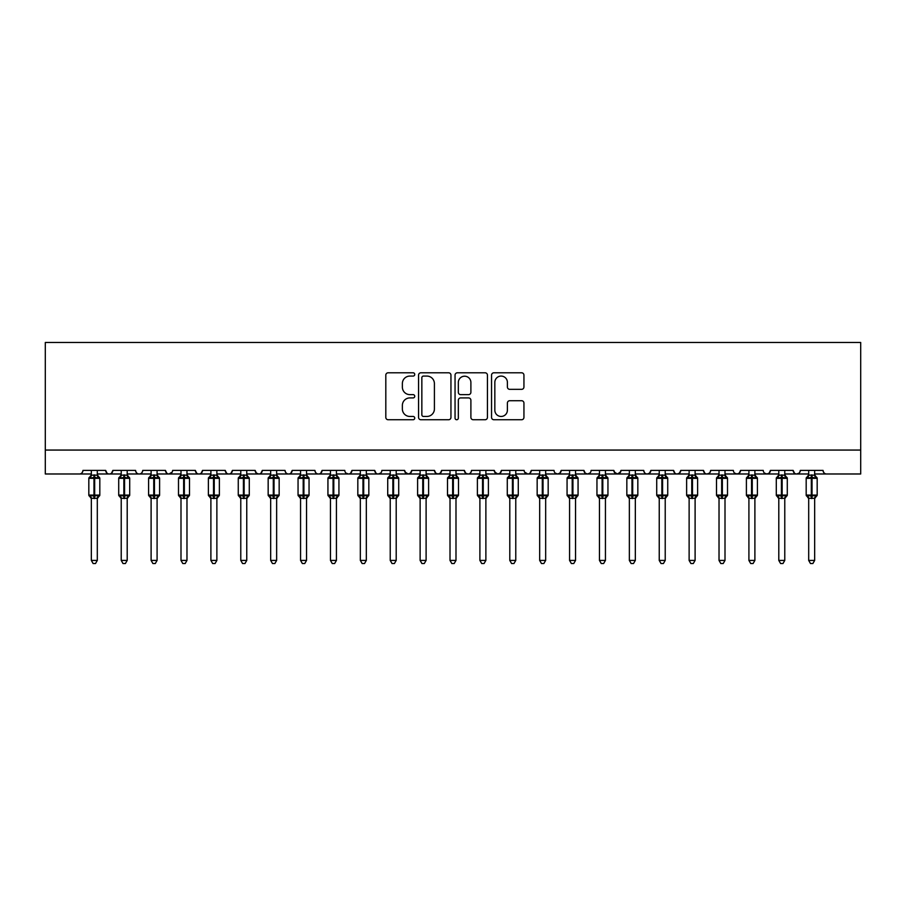 <?xml version="1.0" encoding="UTF-8"?>
<svg xmlns="http://www.w3.org/2000/svg" width="906" height="906" viewBox="0 0 906 906"><rect width="100%" height="100%" fill="white"/><g stroke="black" fill="none" stroke-linecap="round" stroke-linejoin="round"><path stroke-width="1.36" d="M414.744 374.438A1.642 1.642 0 0 0 413.102 372.796L388.164 372.796A2.344 2.344 0 0 0 385.809 375.141L385.809 417.394A2.344 2.344 0 0 0 388.164 419.738L413.102 419.738A1.642 1.642 0 0 0 414.744 418.096A1.642 1.642 0 0 0 413.102 416.454L409.874 416.454A7.508 7.508 0 0 1 402.366 408.946L402.366 405.424A7.508 7.508 0 0 1 409.874 397.915L413.102 397.915A1.642 1.642 0 0 0 414.744 396.273A1.642 1.642 0 0 0 413.102 394.631L409.874 394.631A7.508 7.508 0 0 1 402.366 387.111L402.366 383.589A7.508 7.508 0 0 1 409.874 376.081L413.102 376.081A1.642 1.642 0 0 0 414.744 374.438M521.596 389.342A2.344 2.344 0 0 0 523.94 386.998L523.94 375.141A2.344 2.344 0 0 0 521.596 372.796L493.895 372.796A2.344 2.344 0 0 0 491.55 375.141L491.55 417.394A2.344 2.344 0 0 0 493.895 419.738L521.596 419.738A2.344 2.344 0 0 0 523.94 417.394L523.94 403.079A2.344 2.344 0 0 0 521.596 400.724L509.738 400.724A2.344 2.344 0 0 0 507.394 403.079L507.394 410.18A6.274 6.274 0 0 1 501.12 416.454A6.274 6.274 0 0 1 494.835 410.18L494.835 382.366A6.274 6.274 0 0 1 501.12 376.081A6.274 6.274 0 0 1 507.394 382.366L507.394 386.998A2.344 2.344 0 0 0 509.738 389.342L521.596 389.342M45.3 450.067L860.7 450.067L860.7 342.468L45.3 342.468L45.3 473.985L79.377 473.985C81.28 474.053 82.469 472.853 82.967 470.395L105.674 470.395L106.987 473.17M450.95 375.141A2.344 2.344 0 0 0 448.595 372.796L420.905 372.796A2.344 2.344 0 0 0 418.561 375.141L418.561 417.394A2.344 2.344 0 0 0 420.905 419.738L448.595 419.738A2.344 2.344 0 0 0 450.95 417.394L450.95 375.141M457.405 372.796L485.095 372.796A2.344 2.344 0 0 1 487.439 375.141L487.439 417.394A2.344 2.344 0 0 1 485.095 419.738L473.249 419.738A2.344 2.344 0 0 1 470.894 417.394L470.894 400.259A2.344 2.344 0 0 0 468.549 397.915L460.69 397.915A2.344 2.344 0 0 0 458.334 400.259L458.334 418.096A1.642 1.642 0 0 1 456.692 419.738A1.642 1.642 0 0 1 455.05 418.096L455.05 375.141A2.344 2.344 0 0 1 457.405 372.796M97.304 473.985L109.264 473.985C107.361 474.053 106.172 472.853 105.674 470.395A3.59 3.59 0 0 0 109.264 473.985A3.59 3.59 0 0 0 112.854 470.395L135.572 470.395A3.59 3.59 0 0 0 139.15 473.985A3.59 3.59 0 0 0 142.74 470.395L165.458 470.395A3.59 3.59 0 0 0 169.048 473.985A3.59 3.59 0 0 0 172.627 470.395L195.345 470.395A3.59 3.59 0 0 0 198.935 473.985A3.59 3.59 0 0 0 202.525 470.395L225.243 470.395A3.59 3.59 0 0 0 228.822 473.985A3.59 3.59 0 0 0 232.412 470.395L255.13 470.395A3.59 3.59 0 0 0 258.72 473.985A3.59 3.59 0 0 0 262.298 470.395L285.016 470.395A3.59 3.59 0 0 0 288.606 473.985A3.59 3.59 0 0 0 292.196 470.395L314.903 470.395A3.59 3.59 0 0 0 318.493 473.985A3.59 3.59 0 0 0 322.083 470.395L344.801 470.395A3.59 3.59 0 0 0 348.38 473.985A3.59 3.59 0 0 0 351.97 470.395L374.688 470.395A3.59 3.59 0 0 0 378.278 473.985A3.59 3.59 0 0 0 381.856 470.395L404.574 470.395A3.59 3.59 0 0 0 408.164 473.985A3.59 3.59 0 0 0 411.754 470.395L434.472 470.395A3.59 3.59 0 0 0 438.051 473.985A3.59 3.59 0 0 0 441.641 470.395L464.359 470.395A3.59 3.59 0 0 0 467.949 473.985A3.59 3.59 0 0 0 471.528 470.395L494.246 470.395A3.59 3.59 0 0 0 497.836 473.985A3.59 3.59 0 0 0 501.426 470.395L524.144 470.395A3.59 3.59 0 0 0 527.722 473.985A3.59 3.59 0 0 0 531.312 470.395L554.03 470.395A3.59 3.59 0 0 0 557.62 473.985A3.59 3.59 0 0 0 561.199 470.395L583.917 470.395A3.59 3.59 0 0 0 587.507 473.985A3.59 3.59 0 0 0 591.097 470.395L613.804 470.395A3.59 3.59 0 0 0 617.394 473.985A3.59 3.59 0 0 0 620.984 470.395L643.702 470.395A3.59 3.59 0 0 0 647.28 473.985A3.59 3.59 0 0 0 650.87 470.395L673.588 470.395A3.59 3.59 0 0 0 677.178 473.985A3.59 3.59 0 0 0 680.757 470.395L703.475 470.395A3.59 3.59 0 0 0 707.065 473.985A3.59 3.59 0 0 0 710.655 470.395L733.373 470.395A3.59 3.59 0 0 0 736.952 473.985A3.59 3.59 0 0 0 740.542 470.395L763.26 470.395A3.59 3.59 0 0 0 766.85 473.985A3.59 3.59 0 0 0 770.428 470.395L793.146 470.395A3.59 3.59 0 0 0 796.736 473.985A3.59 3.59 0 0 0 800.326 470.395L823.033 470.395A3.59 3.59 0 0 0 826.623 473.985C824.72 474.053 823.531 472.853 823.033 470.395M800.326 470.395L799.658 472.479M784.777 473.985L796.736 473.985C794.834 474.053 793.633 472.853 793.146 470.395L794.46 473.17M770.428 470.395L769.126 473.17L766.85 473.985L764.539 473.136M740.542 470.395L739.228 473.17L736.952 473.985L734.641 473.136M710.655 470.395L709.987 472.479M695.106 473.985L707.065 473.985C705.162 474.053 703.962 472.853 703.475 470.395L704.789 473.17M680.757 470.395L679.455 473.17M665.219 473.985L677.178 473.985C675.276 474.053 674.075 472.853 673.588 470.395L674.902 473.17M650.87 470.395L649.557 473.17M635.332 473.985L647.28 473.985C645.378 474.053 644.189 472.853 643.702 470.395L644.37 472.479M620.984 470.395L619.67 473.17M613.804 470.395L615.117 473.17M583.917 470.395L585.231 473.17L587.507 473.985L589.817 473.136M561.199 470.395L559.885 473.17L557.62 473.985L555.31 473.136M515.774 473.985L527.722 473.985C529.625 474.053 530.825 472.853 531.312 470.395L529.999 473.17M501.426 470.395L500.112 473.17M494.246 470.395L495.559 473.17M464.359 470.395L465.673 473.17M441.641 470.395L440.327 473.17M434.472 470.395L435.775 473.17M411.754 470.395L410.441 473.17M404.574 470.395L405.888 473.17M366.318 473.985L378.278 473.985C376.375 474.053 375.175 472.853 374.688 470.395L376.001 473.17M336.432 473.985L348.38 473.985C350.282 474.053 351.483 472.853 351.97 470.395L350.656 473.17M306.534 473.985L318.493 473.985C320.396 474.053 321.596 472.853 322.083 470.395L320.769 473.17M276.647 473.985L288.606 473.985C290.509 474.053 291.698 472.853 292.196 470.395L290.883 473.17M246.76 473.985L258.72 473.985C260.622 474.053 261.811 472.853 262.298 470.395L260.996 473.17M255.13 470.395L256.443 473.17M216.874 473.985L228.822 473.985C230.724 474.053 231.925 472.853 232.412 470.395L231.098 473.17M240.781 473.985L228.822 473.985C226.919 474.053 225.73 472.853 225.243 470.395L226.545 473.17M186.976 473.985L198.935 473.985C200.838 474.053 202.038 472.853 202.525 470.395L201.211 473.17M210.894 473.985L198.935 473.985C197.032 474.053 195.832 472.853 195.345 470.395L196.659 473.17M157.089 473.985L169.048 473.985C167.146 474.053 165.945 472.853 165.458 470.395L166.772 473.17M121.223 473.985L109.264 473.985C111.166 474.053 112.367 472.853 112.854 470.395L111.54 473.17M860.7 450.067L860.7 473.985L814.664 473.985M79.377 473.985C81.28 474.053 82.469 472.853 82.967 470.395A3.59 3.59 0 0 1 79.377 473.985L91.336 473.985M127.202 473.985L139.15 473.985C141.053 474.053 142.253 472.853 142.74 470.395M151.109 473.985L139.15 473.985C137.248 474.053 136.059 472.853 135.572 470.395M180.996 473.985L169.048 473.985L172.242 472.015M270.668 473.985L258.72 473.985L256.409 473.136M300.565 473.985L288.606 473.985C286.704 474.053 285.503 472.853 285.016 470.395M330.452 473.985L318.493 473.985C316.59 474.053 315.401 472.853 314.903 470.395M360.339 473.985L348.38 473.985L346.081 473.136M390.226 473.985L378.278 473.985L380.588 473.136M396.205 473.985L408.164 473.985L410.475 473.136M420.124 473.985L408.164 473.985L404.971 472.015M426.103 473.985L438.051 473.985L440.361 473.136M450.01 473.985L438.051 473.985L435.741 473.136M455.99 473.985L467.949 473.985C469.852 474.053 471.041 472.853 471.528 470.395M479.897 473.985L467.949 473.985L465.639 473.136M485.876 473.985L497.836 473.985L500.146 473.136M509.795 473.985L497.836 473.985L494.642 472.015M539.682 473.985L527.722 473.985L524.529 472.015M605.435 473.985L617.394 473.985L620.599 472.015M629.353 473.985L617.394 473.985L614.2 472.015M659.24 473.985L647.28 473.985L649.591 473.136M689.126 473.985L677.178 473.985L679.489 473.136M719.024 473.985L707.065 473.985L709.375 473.136M808.696 473.985L796.736 473.985L799.047 473.136M423.487 376.081A1.642 1.642 0 0 0 421.845 377.723L421.845 414.812A1.642 1.642 0 0 0 423.487 416.454L426.885 416.454A7.508 7.508 0 0 0 434.404 408.946L434.404 383.589A7.508 7.508 0 0 0 426.885 376.081L423.487 376.081M470.894 382.479A6.274 6.274 0 0 0 464.619 376.205A6.274 6.274 0 0 0 458.334 382.479L458.334 392.275A2.344 2.344 0 0 0 460.69 394.631L468.549 394.631A2.344 2.344 0 0 0 470.894 392.275L470.894 382.479M91.336 498.674L88.822 495.084L99.819 495.084L99.819 478.345L97.304 474.755L99.037 477.224A1.2 1.2 0 0 1 99.819 478.345L88.822 478.345A1.2 1.2 0 0 1 89.603 477.224L88.822 478.345L88.822 495.084A1.2 1.2 0 0 0 89.603 496.205L90.464 495.322L93.964 496.16L98.176 495.322L98.686 496.092A2.627 2.503 0 0 0 97.304 498.3L91.336 498.3A2.627 2.503 0 0 0 89.954 496.092M99.819 495.084A1.2 1.2 0 0 1 99.037 496.205L97.304 498.674L99.819 495.084L99.819 478.345M91.336 475.14L97.304 475.14A2.627 2.503 180 0 0 98.686 477.349L98.176 478.108L94.677 477.269L90.464 478.108L89.954 477.349A2.627 2.503 180 0 0 91.336 475.14L91.336 470.395M91.325 475.265L90.464 478.108L89.954 477.349M97.304 498.277L97.304 560.429L91.336 560.429L91.336 498.277M97.304 470.395L97.304 475.152M97.316 475.265L98.176 478.108M90.464 495.322L91.325 498.175M98.176 495.322L97.316 498.175M97.304 560.429L95.515 563.532L93.125 563.532L91.336 560.429M121.223 498.674L118.709 495.084L129.705 495.084L129.705 478.345L127.202 474.755L128.924 477.224A1.2 1.2 0 0 1 129.705 478.345L118.709 478.345A1.2 1.2 0 0 1 119.49 477.224L118.709 478.345L118.709 495.084A1.2 1.2 0 0 0 119.49 496.205L120.351 495.322L123.85 496.16L128.063 495.322L128.584 496.092A2.627 2.503 0 0 0 127.202 498.3L121.223 498.3A2.627 2.503 0 0 0 119.841 496.092M129.705 495.084A1.2 1.2 0 0 1 128.924 496.205L127.202 498.674L129.705 495.084L129.705 478.345M121.223 475.14L127.202 475.14A2.627 2.503 180 0 0 128.584 477.349L128.063 478.108L124.564 477.269L120.351 478.108L119.841 477.349A2.627 2.503 180 0 0 121.223 475.14L121.223 470.395M151.109 498.674L148.595 495.084L159.603 495.084L159.603 478.345L157.089 474.755L158.81 477.224A1.2 1.2 0 0 1 159.603 478.345L148.595 478.345A1.2 1.2 0 0 1 149.388 477.224L148.595 478.345L148.595 495.084A1.2 1.2 0 0 0 149.388 496.205L150.249 495.322L153.737 496.16L157.961 495.322L158.471 496.092A2.627 2.503 0 0 0 157.089 498.3L151.109 498.3A2.627 2.503 0 0 0 149.728 496.092M159.603 495.084A1.2 1.2 0 0 1 158.81 496.205L157.089 498.674L159.603 495.084L159.603 478.345M151.109 475.14L157.089 475.14A2.627 2.503 180 0 0 158.471 477.349L157.961 478.108L154.462 477.269L150.249 478.108L149.728 477.349A2.627 2.503 180 0 0 151.109 475.14L151.109 470.395M180.996 498.674L178.493 495.084L189.49 495.084L189.49 478.345L186.976 474.755L188.708 477.224A1.2 1.2 0 0 1 189.49 478.345L178.493 478.345A1.2 1.2 0 0 1 179.275 477.224L178.493 478.345L178.493 495.084A1.2 1.2 0 0 0 179.275 496.205L180.135 495.322L183.635 496.16L187.848 495.322L188.357 496.092A2.627 2.503 0 0 0 186.976 498.3L180.996 498.3A2.627 2.503 0 0 0 179.614 496.092M189.49 495.084A1.2 1.2 0 0 1 188.708 496.205L186.976 498.674L189.49 495.084L189.49 478.345M180.996 475.14L186.976 475.14A2.627 2.503 180 0 0 188.357 477.349L187.848 478.108L184.348 477.269L180.135 478.108L179.614 477.349A2.627 2.503 180 0 0 180.996 475.14L180.996 470.395M210.894 498.674L208.38 495.084L219.377 495.084L219.377 478.345L216.874 474.755L218.595 477.224A1.2 1.2 0 0 1 219.377 478.345L208.38 478.345A1.2 1.2 0 0 1 209.161 477.224L208.38 478.345L208.38 495.084A1.2 1.2 0 0 0 209.161 496.205L210.022 495.322L213.522 496.16L217.734 495.322L218.255 496.092A2.627 2.503 0 0 0 216.874 498.3L210.894 498.3A2.627 2.503 0 0 0 209.513 496.092M219.377 495.084A1.2 1.2 0 0 1 218.595 496.205L216.874 498.674L219.377 495.084L219.377 478.345M210.894 475.14L216.874 475.14A2.627 2.503 180 0 0 218.255 477.349L217.734 478.108L214.235 477.269L210.022 478.108L209.513 477.349A2.627 2.503 180 0 0 210.894 475.14L210.894 470.395M121.223 475.265L120.351 478.108L119.841 477.349M127.202 498.277L127.202 560.429L121.223 560.429L121.223 498.277M127.202 470.395L127.202 475.152M127.202 475.265L128.063 478.108M120.351 495.322L121.223 498.175M128.063 495.322L127.202 498.175M127.202 560.429L125.402 563.532L123.012 563.532L121.223 560.429M151.109 475.265L150.249 478.108L149.728 477.349M157.089 498.277L157.089 560.429L151.109 560.429L151.109 498.277M157.089 470.395L157.089 475.152M157.089 475.265L157.961 478.108M150.249 495.322L151.109 498.175M157.961 495.322L157.089 498.175M157.089 560.429L155.288 563.532L152.91 563.532L151.109 560.429M180.996 475.265L180.135 478.108L179.614 477.349M186.976 498.277L186.976 560.429L180.996 560.429L180.996 498.277M186.976 470.395L186.976 475.152M186.976 475.265L187.848 478.108M180.135 495.322L180.996 498.175M187.848 495.322L186.976 498.175M186.976 560.429L185.186 563.532L182.797 563.532L180.996 560.429M210.894 475.265L210.022 478.108L209.513 477.349M216.874 498.277L216.874 560.429L210.894 560.429L210.894 498.277M216.874 470.395L216.874 475.152M216.874 475.265L217.734 478.108M210.022 495.322L210.894 498.175M217.734 495.322L216.874 498.175M216.874 560.429L215.073 563.532L212.684 563.532L210.894 560.429M240.781 498.674L238.267 495.084L249.275 495.084L249.275 478.345L246.76 474.755L248.482 477.224A1.2 1.2 0 0 1 249.275 478.345L238.267 478.345A1.2 1.2 0 0 1 239.059 477.224L238.267 478.345L238.267 495.084A1.2 1.2 0 0 0 239.059 496.205L239.909 495.322L243.408 496.16L247.621 495.322L248.142 496.092A2.627 2.503 0 0 0 246.76 498.3L240.781 498.3A2.627 2.503 0 0 0 239.399 496.092M249.275 495.084A1.2 1.2 0 0 1 248.482 496.205L246.76 498.674L249.275 495.084L249.275 478.345M240.781 475.14L246.76 475.14A2.627 2.503 180 0 0 248.142 477.349L247.621 478.108L244.133 477.269L239.909 478.108L239.399 477.349A2.627 2.503 180 0 0 240.781 475.14L240.781 470.395M240.781 475.265L239.909 478.108L239.399 477.349M246.76 498.277L246.76 560.429L240.781 560.429L240.781 498.277M246.76 470.395L246.76 475.152M246.76 475.265L247.621 478.108M239.909 495.322L240.781 498.175M247.621 495.322L246.76 498.175M246.76 560.429L244.96 563.532L242.57 563.532L240.781 560.429M270.668 498.674L268.165 495.084L279.161 495.084L279.161 478.345L276.647 474.755L278.38 477.224A1.2 1.2 0 0 1 279.161 478.345L268.165 478.345A1.2 1.2 0 0 1 268.946 477.224L268.165 478.345L268.165 495.084A1.2 1.2 0 0 0 268.946 496.205L269.807 495.322L273.306 496.16L277.519 495.322L278.029 496.092A2.627 2.503 0 0 0 276.647 498.3L270.668 498.3A2.627 2.503 0 0 0 269.286 496.092M279.161 495.084A1.2 1.2 0 0 1 278.38 496.205L276.647 498.674L279.161 495.084L279.161 478.345M270.668 475.14L276.647 475.14A2.627 2.503 180 0 0 278.029 477.349L277.519 478.108L274.02 477.269L269.807 478.108L269.286 477.349A2.627 2.503 180 0 0 270.668 475.14L270.668 470.395M270.668 475.265L269.807 478.108L269.286 477.349M276.647 498.277L276.647 560.429L270.668 560.429L270.668 498.277M276.647 470.395L276.647 475.152M276.647 475.265L277.519 478.108M269.807 495.322L270.668 498.175M277.519 495.322L276.647 498.175M276.647 560.429L274.858 563.532L272.468 563.532L270.668 560.429M300.565 498.674L298.051 495.084L309.048 495.084L309.048 478.345L306.534 474.755L308.267 477.224A1.2 1.2 0 0 1 309.048 478.345L298.051 478.345A1.2 1.2 0 0 1 298.833 477.224L298.051 478.345L298.051 495.084A1.2 1.2 0 0 0 298.833 496.205L299.693 495.322L303.193 496.16L307.406 495.322L307.915 496.092A2.627 2.503 0 0 0 306.534 498.3L300.565 498.3A2.627 2.503 0 0 0 299.184 496.092M309.048 495.084A1.2 1.2 0 0 1 308.267 496.205L306.534 498.674L309.048 495.084L309.048 478.345M300.565 475.14L306.534 475.14A2.627 2.503 180 0 0 307.915 477.349L307.406 478.108L303.906 477.269L299.693 478.108L299.184 477.349A2.627 2.503 180 0 0 300.565 475.14L300.565 470.395M300.554 475.265L299.693 478.108L299.184 477.349M306.534 498.277L306.534 560.429L300.565 560.429L300.565 498.277M306.534 470.395L306.534 475.152M306.545 475.265L307.406 478.108M299.693 495.322L300.554 498.175M307.406 495.322L306.545 498.175M306.534 560.429L304.744 563.532L302.355 563.532L300.565 560.429M330.452 498.674L327.938 495.084L338.935 495.084L338.935 478.345L336.432 474.755L338.153 477.224A1.2 1.2 0 0 1 338.935 478.345L327.938 478.345A1.2 1.2 0 0 1 328.719 477.224L327.938 478.345L327.938 495.084A1.2 1.2 0 0 0 328.719 496.205L329.58 495.322L333.08 496.16L337.292 495.322L337.813 496.092A2.627 2.503 0 0 0 336.432 498.3L330.452 498.3A2.627 2.503 0 0 0 329.071 496.092M338.935 495.084A1.2 1.2 0 0 1 338.153 496.205L336.432 498.674L338.935 495.084L338.935 478.345M330.452 475.14L336.432 475.14A2.627 2.503 180 0 0 337.813 477.349L337.292 478.108L333.793 477.269L329.58 478.108L329.071 477.349A2.627 2.503 180 0 0 330.452 475.14L330.452 470.395M330.452 475.265L329.58 478.108L329.071 477.349M336.432 498.277L336.432 560.429L330.452 560.429L330.452 498.277M336.432 470.395L336.432 475.152M336.432 475.265L337.292 478.108M329.58 495.322L330.452 498.175M337.292 495.322L336.432 498.175M336.432 560.429L334.631 563.532L332.242 563.532L330.452 560.429M360.339 498.674L357.825 495.084L368.833 495.084L368.833 478.345L366.318 474.755L368.04 477.224A1.2 1.2 0 0 1 368.833 478.345L357.825 478.345A1.2 1.2 0 0 1 358.617 477.224L357.825 478.345L357.825 495.084A1.2 1.2 0 0 0 358.617 496.205L359.478 495.322L362.966 496.16L367.19 495.322L367.7 496.092A2.627 2.503 0 0 0 366.318 498.3L360.339 498.3A2.627 2.503 0 0 0 358.957 496.092M368.833 495.084A1.2 1.2 0 0 1 368.04 496.205L366.318 498.674L368.833 495.084L368.833 478.345M360.339 475.14L366.318 475.14A2.627 2.503 180 0 0 367.7 477.349L367.19 478.108L363.691 477.269L359.478 478.108L358.957 477.349A2.627 2.503 180 0 0 360.339 475.14L360.339 470.395M360.339 475.265L359.478 478.108L358.957 477.349M366.318 498.277L366.318 560.429L360.339 560.429L360.339 498.277M366.318 470.395L366.318 475.152M366.318 475.265L367.19 478.108M359.478 495.322L360.339 498.175L359.478 495.322M367.19 495.322L366.318 498.175M366.318 560.429L364.529 563.532L362.14 563.532L360.339 560.429M390.226 498.674L387.723 495.084L398.719 495.084L398.719 478.345L396.205 474.755L397.938 477.224A1.2 1.2 0 0 1 398.719 478.345L387.723 478.345A1.2 1.2 0 0 1 388.504 477.224L387.723 478.345L387.723 495.084A1.2 1.2 0 0 0 388.504 496.205L389.365 495.322L392.864 496.16L397.077 495.322L397.587 496.092A2.627 2.503 0 0 0 396.205 498.3L390.226 498.3A2.627 2.503 0 0 0 388.855 496.092M398.719 495.084A1.2 1.2 0 0 1 397.938 496.205L396.205 498.674L398.719 495.084L398.719 478.345M390.226 475.14L396.205 475.14A2.627 2.503 180 0 0 397.587 477.349L397.077 478.108L393.578 477.269L389.365 478.108L388.855 477.349A2.627 2.503 180 0 0 390.226 475.14L390.226 470.395M390.226 475.265L389.365 478.108L388.855 477.349M396.205 498.277L396.205 560.429L390.226 560.429L390.226 498.277M396.205 470.395L396.205 475.152M396.216 475.265L397.077 478.108M389.365 495.322L390.226 498.175L389.365 495.322M397.077 495.322L396.216 498.175M396.205 560.429L394.416 563.532L392.026 563.532L390.226 560.429M420.124 498.674L417.609 495.084L428.606 495.084L428.606 478.345L426.103 474.755L427.825 477.224A1.2 1.2 0 0 1 428.606 478.345L417.609 478.345A1.2 1.2 0 0 1 418.391 477.224L417.609 478.345L417.609 495.084A1.2 1.2 0 0 0 418.391 496.205L419.252 495.322L422.751 496.16L426.964 495.322L427.485 496.092A2.627 2.503 0 0 0 426.103 498.3L420.124 498.3A2.627 2.503 0 0 0 418.742 496.092M428.606 495.084A1.2 1.2 0 0 1 427.825 496.205L426.103 498.674L428.606 495.084L428.606 478.345M420.124 475.14L426.103 475.14A2.627 2.503 180 0 0 427.485 477.349L426.964 478.108L423.464 477.269L419.252 478.108L418.742 477.349A2.627 2.503 180 0 0 420.124 475.14L420.124 470.395M420.124 475.265L419.252 478.108L418.742 477.349M426.103 498.277L426.103 560.429L420.124 560.429L420.124 498.277M426.103 470.395L426.103 475.152M426.103 475.265L426.964 478.108M419.252 495.322L420.124 498.175L419.252 495.322M426.964 495.322L426.103 498.175M426.103 560.429L424.302 563.532L421.913 563.532L420.124 560.429M450.01 498.674L447.496 495.084L458.504 495.084L458.504 478.345L455.99 474.755L457.711 477.224A1.2 1.2 0 0 1 458.504 478.345L447.496 478.345A1.2 1.2 0 0 1 448.289 477.224L447.496 478.345L447.496 495.084A1.2 1.2 0 0 0 448.289 496.205L449.138 495.322L452.638 496.16L456.862 495.322L457.371 496.092A2.627 2.503 0 0 0 455.99 498.3L450.01 498.3A2.627 2.503 0 0 0 448.629 496.092M458.504 495.084A1.2 1.2 0 0 1 457.711 496.205L455.99 498.674L458.504 495.084L458.504 478.345M450.01 475.14L455.99 475.14A2.627 2.503 180 0 0 457.371 477.349L456.862 478.108L453.362 477.269L449.138 478.108L448.629 477.349A2.627 2.503 180 0 0 450.01 475.14L450.01 470.395M450.01 475.265L449.138 478.108L448.629 477.349M455.99 498.277L455.99 560.429L450.01 560.429L450.01 498.277M455.99 470.395L455.99 475.152M455.99 475.265L456.862 478.108M449.138 495.322L450.01 498.175L449.138 495.322M456.862 495.322L455.99 498.175M455.99 560.429L454.189 563.532L451.811 563.532L450.01 560.429M479.897 498.674L477.394 495.084L488.391 495.084L488.391 478.345L485.876 474.755L487.609 477.224A1.2 1.2 0 0 1 488.391 478.345L477.394 478.345A1.2 1.2 0 0 1 478.175 477.224L477.394 478.345L477.394 495.084A1.2 1.2 0 0 0 478.175 496.205L479.036 495.322L482.536 496.16L486.749 495.322L487.258 496.092A2.627 2.503 0 0 0 485.876 498.3L479.897 498.3A2.627 2.503 0 0 0 478.515 496.092M488.391 495.084A1.2 1.2 0 0 1 487.609 496.205L485.876 498.674L488.391 495.084L488.391 478.345M479.897 475.14L485.876 475.14A2.627 2.503 180 0 0 487.258 477.349L486.749 478.108L483.249 477.269L479.036 478.108L478.515 477.349A2.627 2.503 180 0 0 479.897 475.14L479.897 470.395M479.897 475.265L479.036 478.108L478.515 477.349M485.876 498.277L485.876 560.429L479.897 560.429L479.897 498.277M485.876 470.395L485.876 475.152M485.876 475.265L486.749 478.108M479.036 495.322L479.897 498.175L479.036 495.322M486.749 495.322L485.876 498.175M485.876 560.429L484.087 563.532L481.698 563.532L479.897 560.429M509.795 498.674L507.281 495.084L518.277 495.084L518.277 478.345L515.774 474.755L517.496 477.224A1.2 1.2 0 0 1 518.277 478.345L507.281 478.345A1.2 1.2 0 0 1 508.062 477.224L507.281 478.345L507.281 495.084A1.2 1.2 0 0 0 508.062 496.205L508.923 495.322L512.422 496.16L516.635 495.322L517.145 496.092A2.627 2.503 0 0 0 515.774 498.3L509.795 498.3A2.627 2.503 0 0 0 508.413 496.092M518.277 495.084A1.2 1.2 0 0 1 517.496 496.205L515.774 498.674L518.277 495.084L518.277 478.345M509.795 475.14L515.774 475.14A2.627 2.503 180 0 0 517.145 477.349L516.635 478.108L513.136 477.269L508.923 478.108L508.413 477.349A2.627 2.503 180 0 0 509.795 475.14L509.795 470.395M509.784 475.265L508.923 478.108L508.413 477.349M515.774 498.277L515.774 560.429L509.795 560.429L509.795 498.277M515.774 470.395L515.774 475.152M515.774 475.265L516.635 478.108M508.923 495.322L509.784 498.175L508.923 495.322M516.635 495.322L515.774 498.175M515.774 560.429L513.974 563.532L511.584 563.532L509.795 560.429M539.682 498.674L537.167 495.084L548.175 495.084L548.175 478.345L545.661 474.755L547.383 477.224A1.2 1.2 0 0 1 548.175 478.345L537.167 478.345A1.2 1.2 0 0 1 537.96 477.224L537.167 478.345L537.167 495.084A1.2 1.2 0 0 0 537.96 496.205L538.81 495.322L542.309 496.16L546.522 495.322L547.043 496.092A2.627 2.503 0 0 0 545.661 498.3L539.682 498.3A2.627 2.503 0 0 0 538.3 496.092M548.175 495.084A1.2 1.2 0 0 1 547.383 496.205L545.661 498.674L548.175 495.084L548.175 478.345M539.682 475.14L545.661 475.14A2.627 2.503 180 0 0 547.043 477.349L546.522 478.108L543.034 477.269L538.81 478.108L538.3 477.349A2.627 2.503 180 0 0 539.682 475.14L539.682 470.395M539.682 475.265L538.81 478.108L538.3 477.349M545.661 498.277L545.661 560.429L539.682 560.429L539.682 498.277M545.661 470.395L545.661 475.152M545.661 475.265L546.522 478.108M538.81 495.322L539.682 498.175L538.81 495.322M546.522 495.322L545.661 498.175M545.661 560.429L543.86 563.532L541.471 563.532L539.682 560.429M569.568 498.674L567.065 495.084L578.062 495.084L578.062 478.345L575.548 474.755L577.281 477.224A1.2 1.2 0 0 1 578.062 478.345L567.065 478.345A1.2 1.2 0 0 1 567.847 477.224L567.065 478.345L567.065 495.084A1.2 1.2 0 0 0 567.847 496.205L568.708 495.322L572.207 496.16L576.42 495.322L576.929 496.092A2.627 2.503 0 0 0 575.548 498.3L569.568 498.3A2.627 2.503 0 0 0 568.187 496.092M578.062 495.084A1.2 1.2 0 0 1 577.281 496.205L575.548 498.674L578.062 495.084L578.062 478.345M569.568 475.14L575.548 475.14A2.627 2.503 180 0 0 576.929 477.349L576.42 478.108L572.92 477.269L568.708 478.108L568.187 477.349A2.627 2.503 180 0 0 569.568 475.14L569.568 470.395M569.568 475.265L568.708 478.108L568.187 477.349M575.548 498.277L575.548 560.429L569.568 560.429L569.568 498.277M575.548 470.395L575.548 475.152M575.548 475.265L576.42 478.108M568.708 495.322L569.568 498.175L568.708 495.322M576.42 495.322L575.548 498.175M575.548 560.429L573.758 563.532L571.369 563.532L569.568 560.429M599.466 498.674L596.952 495.084L607.949 495.084L607.949 478.345L605.435 474.755L607.167 477.224A1.2 1.2 0 0 1 607.949 478.345L596.952 478.345A1.2 1.2 0 0 1 597.733 477.224L596.952 478.345L596.952 495.084A1.2 1.2 0 0 0 597.733 496.205L598.594 495.322L602.094 496.16L606.307 495.322L606.816 496.092A2.627 2.503 0 0 0 605.435 498.3L599.466 498.3A2.627 2.503 0 0 0 598.085 496.092M607.949 495.084A1.2 1.2 0 0 1 607.167 496.205L605.435 498.674L607.949 495.084L607.949 478.345M599.466 475.14L605.435 475.14A2.627 2.503 180 0 0 606.816 477.349L606.307 478.108L602.807 477.269L598.594 478.108L598.085 477.349A2.627 2.503 180 0 0 599.466 475.14L599.466 470.395M599.455 475.265L598.594 478.108L598.085 477.349M605.435 498.277L605.435 560.429L599.466 560.429L599.466 498.277M605.435 470.395L605.435 475.152M605.446 475.265L606.307 478.108M598.594 495.322L599.455 498.175L598.594 495.322M606.307 495.322L605.446 498.175M605.435 560.429L603.645 563.532L601.256 563.532L599.466 560.429M629.353 498.674L626.839 495.084L637.835 495.084L637.835 478.345L635.332 474.755L637.054 477.224A1.2 1.2 0 0 1 637.835 478.345L626.839 478.345A1.2 1.2 0 0 1 627.62 477.224L626.839 478.345L626.839 495.084A1.2 1.2 0 0 0 627.62 496.205L628.481 495.322L631.98 496.16L636.193 495.322L636.714 496.092A2.627 2.503 0 0 0 635.332 498.3L629.353 498.3A2.627 2.503 0 0 0 627.971 496.092M637.835 495.084A1.2 1.2 0 0 1 637.054 496.205L635.332 498.674L637.835 495.084L637.835 478.345M629.353 475.14L635.332 475.14A2.627 2.503 180 0 0 636.714 477.349L636.193 478.108L632.694 477.269L628.481 478.108L627.971 477.349A2.627 2.503 180 0 0 629.353 475.14L629.353 470.395M629.353 475.265L628.481 478.108L627.971 477.349M635.332 498.277L635.332 560.429L629.353 560.429L629.353 498.277M635.332 470.395L635.332 475.152M635.332 475.265L636.193 478.108M628.481 495.322L629.353 498.175L628.481 495.322M636.193 495.322L635.332 498.175M635.332 560.429L633.532 563.532L631.142 563.532L629.353 560.429M659.24 498.674L656.725 495.084L667.733 495.084L667.733 478.345L665.219 474.755L666.941 477.224A1.2 1.2 0 0 1 667.733 478.345L656.725 478.345A1.2 1.2 0 0 1 657.518 477.224L656.725 478.345L656.725 495.084A1.2 1.2 0 0 0 657.518 496.205L658.379 495.322L661.867 496.16L666.091 495.322L666.601 496.092A2.627 2.503 0 0 0 665.219 498.3L659.24 498.3A2.627 2.503 0 0 0 657.858 496.092M667.733 495.084A1.2 1.2 0 0 1 666.941 496.205L665.219 498.674L667.733 495.084L667.733 478.345M659.24 475.14L665.219 475.14A2.627 2.503 180 0 0 666.601 477.349L666.091 478.108L662.592 477.269L658.379 478.108L657.858 477.349A2.627 2.503 180 0 0 659.24 475.14L659.24 470.395M659.24 475.265L658.379 478.108L657.858 477.349M665.219 498.277L665.219 560.429L659.24 560.429L659.24 498.277M665.219 470.395L665.219 475.152M665.219 475.265L666.091 478.108M658.379 495.322L659.24 498.175L658.379 495.322M666.091 495.322L665.219 498.175M665.219 560.429L663.43 563.532L661.04 563.532L659.24 560.429M689.126 498.674L686.623 495.084L697.62 495.084L697.62 478.345L695.106 474.755L696.839 477.224A1.2 1.2 0 0 1 697.62 478.345L686.623 478.345A1.2 1.2 0 0 1 687.405 477.224L686.623 478.345L686.623 495.084A1.2 1.2 0 0 0 687.405 496.205L688.266 495.322L691.765 496.16L695.978 495.322L696.488 496.092A2.627 2.503 0 0 0 695.106 498.3L689.126 498.3A2.627 2.503 0 0 0 687.745 496.092M697.62 495.084A1.2 1.2 0 0 1 696.839 496.205L695.106 498.674L697.62 495.084L697.62 478.345M689.126 475.14L695.106 475.14A2.627 2.503 180 0 0 696.488 477.349L695.978 478.108L692.478 477.269L688.266 478.108L687.745 477.349A2.627 2.503 180 0 0 689.126 475.14L689.126 470.395M689.126 475.265L688.266 478.108L687.745 477.349M695.106 498.277L695.106 560.429L689.126 560.429L689.126 498.277M695.106 470.395L695.106 475.152M695.106 475.265L695.978 478.108M688.266 495.322L689.126 498.175L688.266 495.322M695.978 495.322L695.106 498.175M695.106 560.429L693.317 563.532L690.927 563.532L689.126 560.429M719.024 498.674L716.51 495.084L727.507 495.084L727.507 478.345L725.004 474.755L726.725 477.224A1.2 1.2 0 0 1 727.507 478.345L716.51 478.345A1.2 1.2 0 0 1 717.292 477.224L716.51 478.345L716.51 495.084A1.2 1.2 0 0 0 717.292 496.205L718.152 495.322L721.652 496.16L725.865 495.322L726.385 496.092A2.627 2.503 0 0 0 725.004 498.3L719.024 498.3A2.627 2.503 0 0 0 717.643 496.092M727.507 495.084A1.2 1.2 0 0 1 726.725 496.205L725.004 498.674L727.507 495.084L727.507 478.345M719.024 475.14L725.004 475.14A2.627 2.503 180 0 0 726.385 477.349L725.865 478.108L722.365 477.269L718.152 478.108L717.643 477.349A2.627 2.503 180 0 0 719.024 475.14L719.024 470.395M719.024 475.265L718.152 478.108L717.643 477.349M725.004 498.277L725.004 560.429L719.024 560.429L719.024 498.277M725.004 470.395L725.004 475.152M725.004 475.265L725.865 478.108M718.152 495.322L719.024 498.175L718.152 495.322M725.865 495.322L725.004 498.175M725.004 560.429L723.203 563.532L720.814 563.532L719.024 560.429M748.911 498.674L746.397 495.084L757.405 495.084L757.405 478.345L754.891 474.755L756.612 477.224A1.2 1.2 0 0 1 757.405 478.345L746.397 478.345A1.2 1.2 0 0 1 747.19 477.224L746.397 478.345L746.397 495.084A1.2 1.2 0 0 0 747.19 496.205L748.039 495.322L751.538 496.16L755.751 495.322L756.272 496.092A2.627 2.503 0 0 0 754.891 498.3L748.911 498.3A2.627 2.503 0 0 0 747.529 496.092M757.405 495.084A1.2 1.2 0 0 1 756.612 496.205L754.891 498.674L757.405 495.084L757.405 478.345M748.911 475.14L754.891 475.14A2.627 2.503 180 0 0 756.272 477.349L755.751 478.108L752.263 477.269L748.039 478.108L747.529 477.349A2.627 2.503 180 0 0 748.911 475.14L748.911 470.395M748.911 475.265L748.039 478.108L747.529 477.349M754.891 498.277L754.891 560.429L748.911 560.429L748.911 498.277M754.891 470.395L754.891 475.152M754.891 475.265L755.751 478.108M748.039 495.322L748.911 498.175L748.039 495.322M755.751 495.322L754.891 498.175M754.891 560.429L753.09 563.532L750.712 563.532L748.911 560.429M778.798 498.674L776.295 495.084L787.291 495.084L787.291 478.345L784.777 474.755L786.51 477.224A1.2 1.2 0 0 1 787.291 478.345L776.295 478.345A1.2 1.2 0 0 1 777.076 477.224L776.295 478.345L776.295 495.084A1.2 1.2 0 0 0 777.076 496.205L777.937 495.322L781.436 496.16L785.649 495.322L786.159 496.092A2.627 2.503 0 0 0 784.777 498.3L778.798 498.3A2.627 2.503 0 0 0 777.416 496.092M787.291 495.084A1.2 1.2 0 0 1 786.51 496.205L784.777 498.674L787.291 495.084L787.291 478.345M778.798 475.14L784.777 475.14A2.627 2.503 180 0 0 786.159 477.349L785.649 478.108L782.15 477.269L777.937 478.108L777.416 477.349A2.627 2.503 180 0 0 778.798 475.14L778.798 470.395M778.798 475.265L777.937 478.108L777.416 477.349M784.777 498.277L784.777 560.429L778.798 560.429L778.798 498.277M784.777 470.395L784.777 475.152M784.777 475.265L785.649 478.108M777.937 495.322L778.798 498.175L777.937 495.322M785.649 495.322L784.777 498.175M784.777 560.429L782.988 563.532L780.598 563.532L778.798 560.429M808.696 498.674L806.181 495.084L817.178 495.084L817.178 478.345L814.664 474.755L816.397 477.224A1.2 1.2 0 0 1 817.178 478.345L806.181 478.345A1.2 1.2 0 0 1 806.963 477.224L806.181 478.345L806.181 495.084A1.2 1.2 0 0 0 806.963 496.205L807.824 495.322L811.323 496.16L815.536 495.322L816.046 496.092A2.627 2.503 0 0 0 814.664 498.3L808.696 498.3A2.627 2.503 0 0 0 807.314 496.092M817.178 495.084A1.2 1.2 0 0 1 816.397 496.205L814.664 498.674L817.178 495.084L817.178 478.345M808.696 475.14L814.664 475.14A2.627 2.503 180 0 0 816.046 477.349L815.536 478.108L812.036 477.269L807.824 478.108L807.314 477.349A2.627 2.503 180 0 0 808.696 475.14L808.696 470.395M808.684 475.265L807.824 478.108L807.314 477.349M814.664 498.277L814.664 560.429L808.696 560.429L808.696 498.277M814.664 470.395L814.664 475.152M814.675 475.265L815.536 478.108M807.824 495.322L808.684 498.175L807.824 495.322M815.536 495.322L814.675 498.175M814.664 560.429L812.875 563.532L810.485 563.532L808.696 560.429M93.964 474.903L93.964 498.526M94.677 498.526L94.677 474.903M123.85 474.903L123.85 498.526M124.564 498.526L124.564 474.903M153.737 474.903L153.737 498.526M154.462 498.526L154.462 474.903M183.635 474.903L183.635 498.526M184.348 498.526L184.348 474.903M213.522 474.903L213.522 498.526M214.235 498.526L214.235 474.903M243.408 474.903L243.408 498.526M244.133 498.526L244.133 474.903M273.306 474.903L273.306 498.526M274.02 498.526L274.02 474.903M303.193 474.903L303.193 498.526M303.906 498.526L303.906 474.903M333.08 474.903L333.08 498.526M333.793 498.526L333.793 474.903M362.966 474.903L362.966 498.526M363.691 498.526L363.691 474.903M392.864 474.903L392.864 498.526M393.578 498.526L393.578 474.903M422.751 474.903L422.751 498.526M423.464 498.526L423.464 474.903M452.638 474.903L452.638 498.526M453.362 498.526L453.362 474.903M482.536 474.903L482.536 498.526M483.249 498.526L483.249 474.903M512.422 474.903L512.422 498.526M513.136 498.526L513.136 474.903M542.309 474.903L542.309 498.526M543.034 498.526L543.034 474.903M572.207 474.903L572.207 498.526M572.92 498.526L572.92 474.903M602.094 474.903L602.094 498.526M602.807 498.526L602.807 474.903M631.98 474.903L631.98 498.526M632.694 498.526L632.694 474.903M661.867 474.903L661.867 498.526M662.592 498.526L662.592 474.903M691.765 474.903L691.765 498.526M692.478 498.526L692.478 474.903M721.652 474.903L721.652 498.526M722.365 498.526L722.365 474.903M751.538 474.903L751.538 498.526M752.263 498.526L752.263 474.903M781.436 474.903L781.436 498.526M782.15 498.526L782.15 474.903M811.323 474.903L811.323 498.526M812.036 498.526L812.036 474.903M545.661 473.985L569.568 473.985M575.548 473.985L599.466 473.985M725.004 473.985L748.911 473.985M754.891 473.985L778.798 473.985M89.603 477.224L91.336 474.755M119.49 477.224L121.223 474.755M149.388 477.224L151.109 474.755M179.275 477.224L180.996 474.755M209.161 477.224L210.894 474.755M239.059 477.224L240.781 474.755M268.946 477.224L270.668 474.755M298.833 477.224L300.565 474.755M328.719 477.224L330.452 474.755M358.617 477.224L360.339 474.755M388.504 477.224L390.226 474.755M418.391 477.224L420.124 474.755M448.289 477.224L450.01 474.755M478.175 477.224L479.897 474.755M508.062 477.224L509.795 474.755M537.96 477.224L539.682 474.755M567.847 477.224L569.568 474.755M597.733 477.224L599.466 474.755M627.62 477.224L629.353 474.755M657.518 477.224L659.24 474.755M687.405 477.224L689.126 474.755M717.292 477.224L719.024 474.755M747.19 477.224L748.911 474.755M777.076 477.224L778.798 474.755M806.963 477.224L808.696 474.755"/></g></svg>
